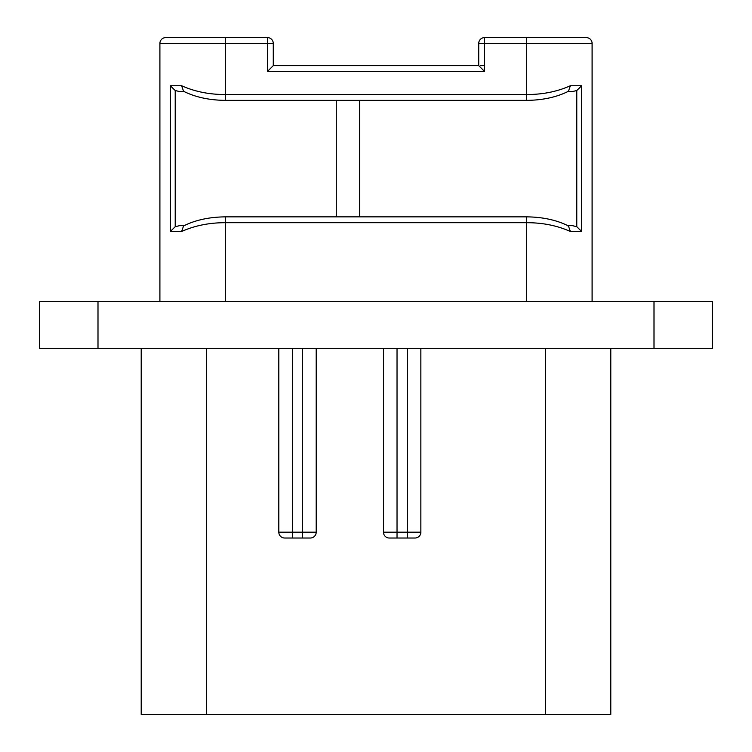 <?xml version="1.0" encoding="UTF-8"?>
<svg xmlns="http://www.w3.org/2000/svg" width="752" height="752" viewBox="0 0 752 752"><rect width="100%" height="100%" fill="white"/><g stroke="black" fill="none" stroke-linecap="round" stroke-linejoin="round"><path stroke-width="1.13" d="M654.005 301.59L712.417 301.59L712.417 348.317L39.583 348.317L39.583 301.59L654.005 301.59L654.005 348.317M310.35 538.018A5.837 5.837 0 0 0 316.197 532.172L316.197 348.317L316.197 532.172A5.837 5.837 0 0 1 310.35 538.018L284.651 538.018A5.837 5.837 0 0 1 278.813 532.172L278.813 348.317M420.857 348.317L420.857 532.172L420.857 348.317M610.793 348.317L610.793 714.4L141.207 714.4L141.207 348.317M407.302 538.018L407.302 532.172L420.857 532.172A5.837 5.837 0 0 1 415.019 538.018L389.32 538.018A5.837 5.837 0 0 1 383.473 532.172L383.473 348.317M484.57 65.631L480.434 65.631M273.277 65.631L478.723 65.631L484.57 71.478L267.43 71.478L273.277 65.631L273.277 43.437A5.837 5.837 0 0 0 267.43 37.6L267.43 43.437L273.277 43.437M267.43 37.6L165.741 37.6A5.837 5.837 0 0 0 159.903 43.437L159.903 301.59M484.57 37.6A5.837 5.837 0 0 0 478.723 43.437L484.57 43.437L484.57 37.6L586.259 37.6A5.837 5.837 0 0 1 592.097 43.437L592.097 301.59M567.29 225.666L568.427 225.938L570.401 231.503C557.307 225.619 542.737 222.686 526.682 222.695L526.682 301.59M484.57 71.478L484.57 43.437L526.682 43.437L526.682 94.536C542.747 94.545 557.317 91.612 570.401 85.728L581.691 85.728L581.691 231.503L570.401 231.503M159.903 43.437L225.318 43.437L225.318 100.373C209.206 100.195 195.294 97.168 183.573 91.293L181.599 85.728C194.693 91.612 209.272 94.555 225.318 94.536L526.682 94.536L526.682 100.373C542.794 100.195 556.706 97.168 568.427 91.293L570.401 85.728M568.427 225.938C556.706 220.063 542.794 217.037 526.682 216.858L526.682 222.695L225.318 222.695C209.272 222.677 194.702 225.619 181.599 231.503L170.309 231.503L170.309 85.728L181.599 85.728M179.502 91.565L184.108 91.565L179.502 91.565L175.216 90.513L170.309 85.728M336.285 100.373L336.285 216.858M359.644 100.373L359.644 216.858M567.892 91.565L572.498 91.565L567.892 91.565M581.691 85.728L576.784 90.513L572.498 91.565M572.498 225.666L567.892 225.666L572.498 225.666L576.784 226.719L581.691 231.503M225.318 301.59L225.318 216.858C209.206 217.037 195.294 220.063 183.573 225.938L181.599 231.503M184.118 225.666L179.502 225.666L184.118 225.666M170.309 231.503L175.216 226.719L179.502 225.666M592.097 43.437L526.682 43.437L526.682 37.6L586.259 37.6M97.995 348.317L97.995 301.59M302.642 538.018L302.642 532.172L292.368 532.172L292.368 348.317M397.028 538.018L397.028 532.172L407.302 532.172L407.302 348.317M383.473 532.172L397.028 532.172L397.028 348.317M316.197 532.172L302.642 532.172L302.642 348.317M292.368 538.018L292.368 532.172L278.813 532.172A5.837 5.837 0 0 0 284.651 538.018M545.379 714.4L545.379 348.317M206.621 714.4L206.621 348.317M267.43 71.478L267.43 43.437L225.318 43.437L225.318 37.6M576.784 90.513L576.784 226.719M175.216 226.719L175.216 90.513M478.723 43.437L478.723 65.631M526.682 216.858L225.318 216.858M225.318 100.373L526.682 100.373"/></g></svg>
